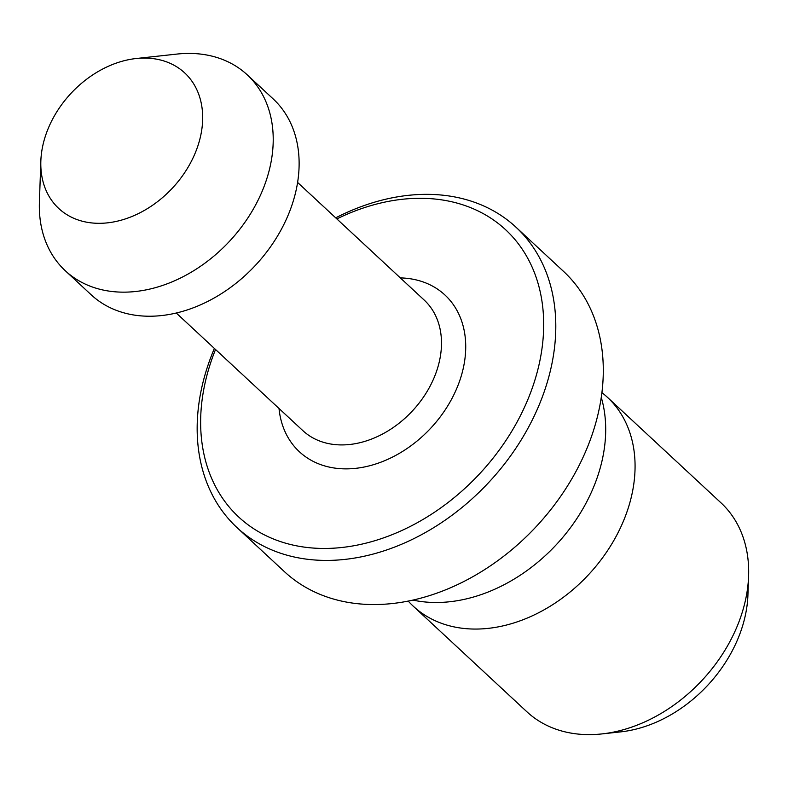 <?xml version="1.0" encoding="UTF-8"?>
<svg xmlns="http://www.w3.org/2000/svg" width="788" height="788" viewBox="0 0 788 788"><rect width="100%" height="100%" fill="white"/><g stroke="black" fill="none" stroke-linecap="round" stroke-linejoin="round"><path stroke-width="1.18" d="M196.025 151.02A92.521 69.403 -47.1 0 0 136.028 58.539A92.521 69.403 -47.1 0 0 47.447 130.384A92.521 69.403 -47.1 0 0 40.848 160.988A92.521 69.403 -47.1 0 0 103.957 223.162A92.521 69.403 -47.1 0 0 196.025 151.02M40.848 160.988L39.4 202.102A133.684 100.273 -47.1 0 0 65.286 270.727A133.684 100.273 -47.1 0 0 263.616 187.702A133.684 100.273 -47.1 0 0 247.265 74.86A133.684 100.273 -47.1 0 0 176.936 54.076L136.028 58.539M65.286 270.727L91.191 294.801A133.684 100.273 -47.1 0 0 289.521 211.765A133.684 100.273 -47.1 0 0 273.18 98.924L247.265 74.86M215.528 349.498A196.064 147.07 -47.1 0 0 214.73 351.507A196.064 147.07 -47.1 0 0 304.089 547.089A196.064 147.07 -47.1 0 0 529.595 395.241A196.064 147.07 -47.1 0 0 504.99 229.16A196.064 147.07 -47.1 0 0 336.85 218.916M214.375 348.424A204.978 153.758 -47.1 0 0 211.893 354.531A204.978 153.758 -47.1 0 0 236.961 527.556A204.978 153.758 -47.1 0 0 541.07 400.245A204.978 153.758 -47.1 0 0 516.002 227.22A204.978 153.758 -47.1 0 0 335.708 217.843M236.961 527.556L284.458 571.684A204.978 153.758 -47.1 0 0 588.567 444.373A204.978 153.758 -47.1 0 0 563.499 271.348L516.002 227.22M412.912 600.092A151.503 113.649 -47.1 0 0 594.812 484.108A151.503 113.649 -47.1 0 0 601.264 397.379M408.223 601.086A142.598 106.961 -47.1 0 0 413.276 606.208A142.598 106.961 -47.1 0 0 624.825 517.647A142.598 106.961 -47.1 0 0 607.39 397.28A142.598 106.961 -47.1 0 0 601.904 392.631M413.276 606.208L526.876 711.761A142.598 106.961 -47.1 0 0 601.894 733.923A142.598 106.961 -47.1 0 0 738.425 623.2A142.598 106.961 -47.1 0 0 748.6 576.028A142.598 106.961 -47.1 0 0 720.99 502.833L607.39 397.28M601.894 733.923L620.767 731.865A123.608 92.718 -47.1 0 0 739.114 635.877A123.608 92.718 -47.1 0 0 747.93 594.989L748.6 576.028M176.276 313.023L302.868 430.642A89.123 66.852 -47.1 0 0 435.084 375.285A89.123 66.852 -47.1 0 0 424.19 300.061L297.598 182.442M279.011 408.479A106.951 80.218 -47.1 0 0 357.506 468.121A106.951 80.218 -47.1 0 0 458.035 385.302A106.951 80.218 -47.1 0 0 400.343 277.898"/></g></svg>
